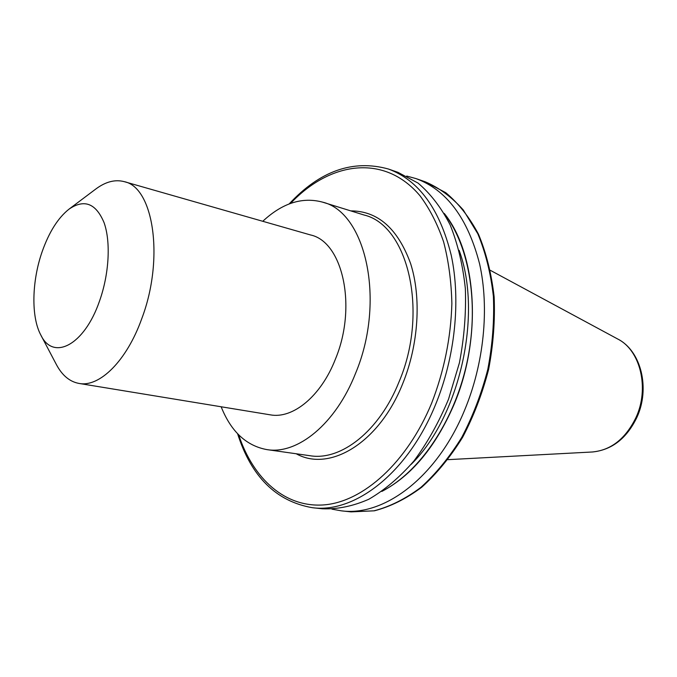 <?xml version="1.0" encoding="UTF-8"?>
<svg xmlns="http://www.w3.org/2000/svg" width="677" height="677" viewBox="0 0 677 677"><rect width="100%" height="100%" fill="white"/><g stroke="black" fill="none" stroke-linecap="round" stroke-linejoin="round"><path stroke-width="1.02" d="M40.798 334.98L56.36 364.514C62.123 375.388 69.663 381.693 78.989 383.427L270.233 414.832C292.803 419.181 321 396.299 335.428 359.098C357.338 306.546 342.723 241.791 310.591 234.97L124.263 181.656C115.09 179.236 105.578 181.715 95.728 189.078L69.037 209.134C58.044 217.85 49.082 232.042 42.143 251.7C31.802 281.209 30.998 316.844 40.798 334.98C53.102 361.171 84.303 345.439 99.511 301.087C109.158 274.067 110.91 241.892 104.08 222.682C95.939 203.295 84.261 198.776 69.037 209.134M78.989 383.427C99.477 387.54 126.65 361.002 141.738 318.732C164.503 258.893 153.628 187.275 124.263 181.656M221.151 406.775C231.026 431.537 246.284 445.821 266.933 449.613C297.381 454.826 335.631 424.09 355.552 373.349C386.008 300.935 365.817 212.011 322.464 202.11C302.179 196.719 282.275 203.117 262.769 221.286M381.87 491.417C411.404 475.906 435.336 447.226 453.658 405.379C482.532 338.373 476.955 253.503 444.247 213.424M331.984 509.172L341.42 510.839C384.13 516.627 436.987 477.209 464.439 410.567C484.004 363.828 489.547 308.035 479.553 263.708C467.773 218.231 446.583 189.856 415.974 178.584L406.725 176.054M312.368 507.699L322.421 508.782C337.493 509.383 352.954 506.21 368.804 499.262C384.587 490.106 399.608 477.37 413.867 461.062C427.348 442.902 438.899 422.279 448.529 399.193L459.421 362.821C464.236 337.645 466.208 312.892 465.344 288.563C462.848 265.071 457.77 243.838 450.129 224.849C441.201 207.585 430.513 193.664 418.064 183.103L397.924 172.322L388.361 169.005C418.758 180.209 439.712 208.939 451.221 255.204C460.952 300.309 455.139 357.261 435.379 405.032C407.63 473.147 354.756 513.488 312.368 507.699C276.216 501.42 251.294 476.752 237.585 433.703M238.651 434.803C253.206 478.8 285.144 508.004 324.258 504.873C363.227 501.649 406.911 462.806 431.545 403.433C444.104 371.106 450.882 337.815 451.872 303.558C451.347 281.522 448.589 260.958 443.621 241.875C437.477 223.994 429.607 208.634 420.011 195.78C384.401 153.484 330.021 161.541 290.568 203.413M617.771 339.042C641.339 350.999 650.318 388.657 636.837 417.506C626.657 438.501 611.856 449.993 592.426 451.982C611.052 450.197 625.556 438.747 635.94 417.624C649.7 388.31 640.34 350.212 617.771 339.042L490.385 270.351M266.933 449.613L310.066 455.731C340.946 460.969 379.289 431.283 398.939 382.09C429.023 311.945 407.986 225.229 364.082 215.015L322.464 202.11M350.737 210.877C377.758 210.945 397.695 228.437 410.533 263.336C421.526 297.423 418.674 344.517 402.713 383.664C379.035 443.274 329.42 472.411 296.23 453.768M382.429 491.037C419.418 472.038 453.565 422.346 466.571 364.429C479.553 306.503 469.914 246.995 444.586 214.008M411.108 464.405C459.776 416.668 482.752 314.297 459.141 250.338M341.42 510.839L351.05 511.88L373.992 510.822C389.817 506.709 405.455 498.89 420.908 487.364C435.912 473.782 449.528 457.127 461.756 437.393C472.851 416.237 481.542 393.506 487.829 369.202C492.526 344.534 494.379 320.272 493.389 296.399C490.766 273.339 485.57 252.462 477.81 233.768L463.296 209.997C451.821 197.083 439.102 187.673 425.122 181.758L415.974 178.584M388.361 169.005C352.996 159.247 319.925 170.892 289.13 203.963M592.426 451.982L447.903 459.658M351.05 511.88L374.364 510.813C390.392 506.667 406.175 498.805 421.703 487.245C436.75 473.655 450.391 457.017 462.603 437.334C473.68 416.245 482.354 393.591 488.625 369.38C493.305 344.805 495.141 320.619 494.134 296.814C491.502 273.804 486.281 252.936 478.478 234.217C469.381 217.131 458.464 203.286 445.745 192.674L425.122 181.758"/></g></svg>
